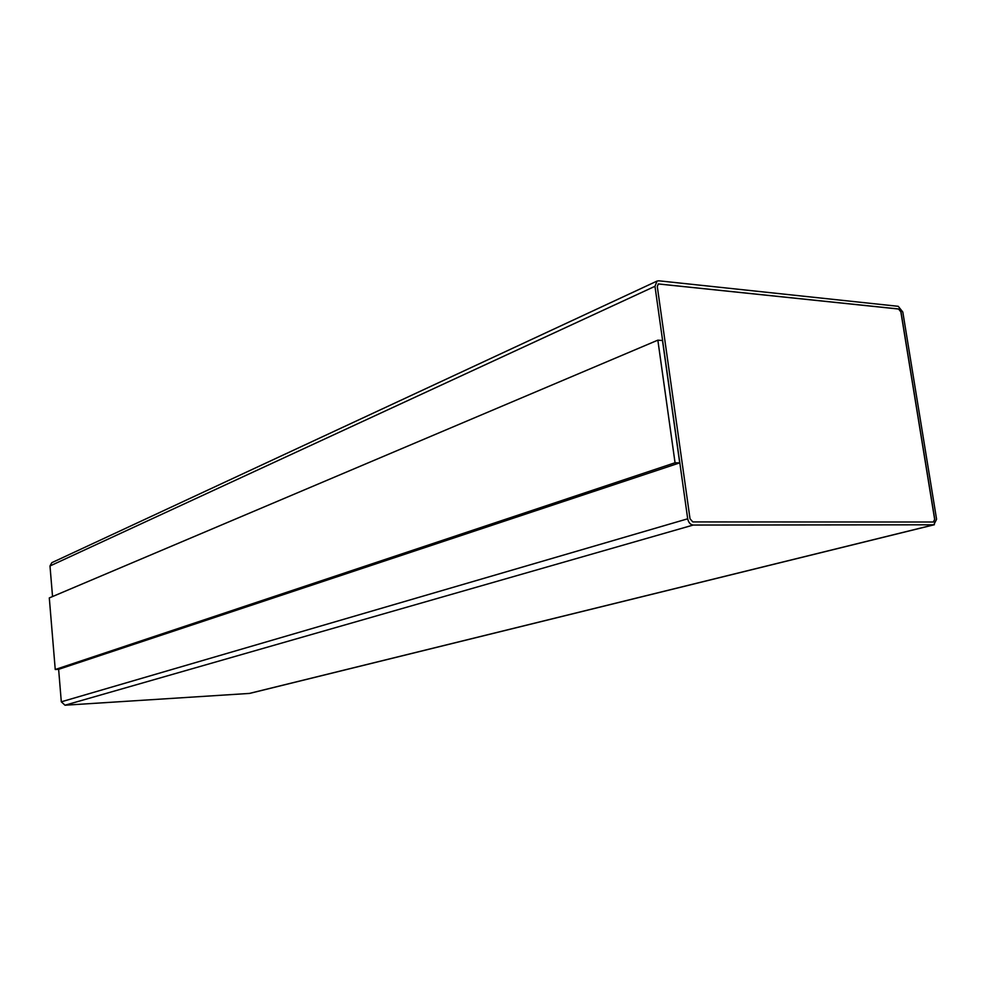 <?xml version="1.0" encoding="UTF-8"?>
<svg xmlns="http://www.w3.org/2000/svg" width="986" height="986" viewBox="0 0 986 986"><rect width="100%" height="100%" fill="white"/><g stroke="black" fill="none" stroke-linecap="round" stroke-linejoin="round"><path stroke-width="1.48" d="M654.975 286.297L687.698 518.796C688.524 522.592 690.36 524.675 693.232 525.045L933.804 524.798L936.589 519.24L902.819 312.057L898.258 306.313L658.759 280.8L657.046 281.072L654.975 286.297L49.99 565.976L52.541 596.555M55.241 669.506L675.053 462.754L657.847 340.158L49.3 597.923L55.241 669.506L58.63 669.334L61.305 701.81L65.002 705.212L249.618 693.417L934.371 524.725M58.63 669.334L679.711 462.878L662.493 340.527L657.847 340.158M675.053 462.754L679.711 462.878M933.348 522.013L934.753 519.228L900.97 311.859L898.69 308.988L658.328 283.931L657.292 286.544L690.027 518.809L692.801 521.927L933.348 522.013M657.046 281.072L51.802 562.686L49.99 565.976M933.582 521.988L934.629 519.265L900.859 311.896L898.579 309.025L658.278 283.956M61.305 701.81L687.698 518.796M65.002 705.212L693.232 525.045M249.162 693.478L933.804 524.798"/></g></svg>
